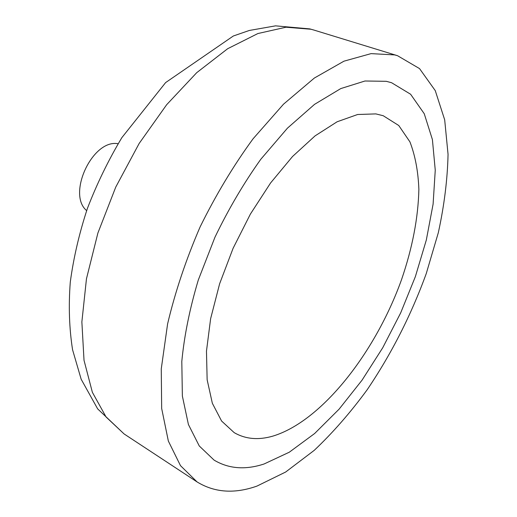 <?xml version="1.0" encoding="UTF-8"?>
<svg xmlns="http://www.w3.org/2000/svg" width="517" height="517" viewBox="0 0 517 517"><rect width="100%" height="100%" fill="white"/><g stroke="black" fill="none" stroke-linecap="round" stroke-linejoin="round"><path stroke-width="0.78" d="M118.115 143.694L117.605 143.648C92.259 139.519 66.913 194.392 86.649 210.613M256.975 486.083L285.668 472.015L314.226 450.359C332.87 432.697 350.532 412.482 367.199 389.715C391.479 353.783 411.164 315.066 426.26 273.577L438.345 232.605C444.258 205.423 447.496 179.328 448.052 154.331L444.685 119.834L435.262 90.624L419.533 68.593L397.515 55.694L394.697 54.912L371.07 53.626L343.967 61.174L314.355 78.041L283.529 104.169L253.065 138.802C233.445 165.66 215.789 195.045 200.092 226.957C186.01 259.56 175.179 291.866 167.605 323.888L161.259 368.879L161.672 408.469L168.348 441.046L180.485 465.649L197.074 481.928C214.561 492.643 234.531 494.032 256.975 486.083M386.264 81.311L364.989 81.001L340.787 88.575L314.543 104.356L287.439 128.164L260.827 159.236C243.772 183.141 228.482 209.133 214.956 237.219L198.308 279.981C189.745 308.617 184.239 335.772 181.803 361.454L182.365 396.041L188.414 424.502L199.271 445.977L214.09 460.117C228.656 468.822 245.304 470.121 264.025 464.007L289.287 452.213L314.62 433.53L339.12 409.134L362.042 380.169L382.748 347.728L400.688 312.863L415.377 276.595L426.331 239.972L433.104 204.099L435.256 170.183L432.406 139.571L424.244 113.727L410.601 94.236L391.563 82.714L386.264 81.311L364.989 81.001L340.787 88.575L314.543 104.356L287.439 128.164L260.827 159.236C243.772 183.141 228.482 209.133 214.956 237.219L198.308 279.981C189.745 308.617 184.239 335.772 181.803 361.454L182.365 396.041L188.414 424.502L199.271 445.977L214.09 460.117C228.656 468.822 245.304 470.121 264.025 464.007L289.287 452.213L314.62 433.53L339.12 409.134L362.042 380.169L382.748 347.728L400.688 312.863L415.377 276.595L426.331 239.972L433.104 204.099L435.256 170.183L432.406 139.571L424.244 113.727L410.601 94.236L391.563 82.714L386.264 81.311M375.853 113.902L357.635 114.503L337.11 121.779L315.079 135.874L292.525 156.515L270.572 182.973L250.39 214.09L233.096 248.296L219.622 283.781L210.632 318.659L206.47 351.153L207.143 379.749L212.351 403.286L221.593 421.032L234.188 432.639C245.497 439.172 258.416 440.329 272.937 436.096C321.936 421.181 375.445 352.42 401.535 279.645C412.417 247.908 418.201 217.825 418.873 189.39C418.195 171.424 415.216 155.585 409.929 141.871L398.756 125.508L383.22 115.724L375.853 113.902L357.635 114.503L337.11 121.779L315.079 135.874L292.525 156.515L270.572 182.973L250.39 214.09L233.096 248.296L219.622 283.781L210.632 318.659L206.47 351.153L207.143 379.749L212.351 403.286L221.593 421.032L234.188 432.639C245.497 439.172 258.416 440.329 272.937 436.096C321.936 421.181 375.445 352.42 401.535 279.645C412.417 247.908 418.201 217.825 418.873 189.39C418.195 171.424 415.216 155.585 409.929 141.871L398.756 125.508L383.22 115.724L375.853 113.902M124.106 433.95L97.655 408.876L81.169 379.252L72.58 349.815C69.233 328.508 68.47 305.922 70.286 282.069C73.563 257.731 79.282 233.161 87.444 208.351C96.918 183.755 108.383 160.192 121.844 137.658L165.621 82.591L233.341 35.99L249.33 30.464L275.548 25.85L309.78 28.9L314.026 30.096L311.001 29.249L285.998 27.214L257.873 33.547L227.667 48.714L196.738 72.658L166.668 104.699L139.138 143.493L115.763 187.07L97.894 233.031L86.462 278.805L81.867 321.923L84.019 360.291L92.375 392.319L106.088 417.019L124.106 433.95L197.074 481.928M314.026 30.096L397.515 55.694"/></g></svg>
